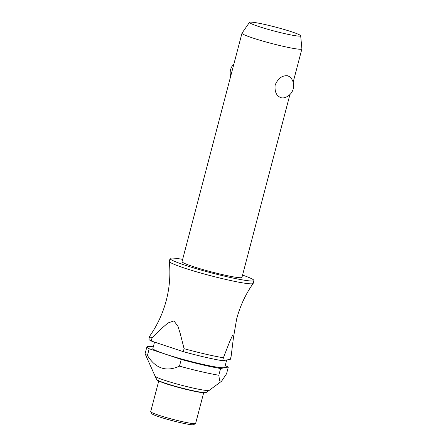 <?xml version="1.0" encoding="UTF-8"?>
<svg xmlns="http://www.w3.org/2000/svg" width="447" height="447" viewBox="0 0 447 447"><rect width="100%" height="100%" fill="white"/><g stroke="black" fill="none" stroke-linecap="round" stroke-linejoin="round"><path stroke-width="0.67" d="M182.644 259.372A43.359 3.403 14.7 0 0 180.135 258.942A43.359 3.403 14.7 0 0 170.056 258.528L169.312 261.361A43.359 3.403 14.7 0 0 169.307 261.461A43.359 3.403 14.7 0 0 196.881 271.921A43.359 3.403 14.7 0 0 243.118 282.951A43.359 3.403 14.7 0 0 253.153 283.454A43.359 3.403 14.7 0 0 253.198 283.364L253.935 280.537A43.359 3.403 14.7 0 0 242.559 275.089M300.669 35.777A26.462 2.079 14.7 0 0 283.851 29.39A26.462 2.079 14.7 0 0 255.623 22.657A26.462 2.079 14.7 0 0 249.499 22.35A26.462 2.079 14.7 0 0 265.602 28.647A26.462 2.079 14.7 0 0 294.512 35.581A26.462 2.079 14.7 0 0 300.669 35.777L301.898 48.852A30.972 2.431 -165.3 0 1 301.893 48.924A30.972 2.431 -165.3 0 1 294.69 48.628A30.972 2.431 -165.3 0 1 261.255 40.627A30.972 2.431 -165.3 0 1 241.978 33.207L182.041 261.674A30.972 2.431 14.7 0 0 201.318 269.094A30.972 2.431 14.7 0 0 234.753 277.095A30.972 2.431 14.7 0 0 241.956 277.391L289.924 94.552M281.766 97.91C276.693 96.468 274.486 92.155 275.151 84.969C278.101 78.381 282.241 75.308 287.577 75.761L290.019 76.94A12.387 12.387 0 0 1 283.376 97.904L281.766 97.91M241.978 33.207A30.972 2.431 -165.3 0 1 242.006 33.145L249.499 22.35M170.056 258.528A43.359 3.403 14.7 0 0 197.049 268.921A43.359 3.403 14.7 0 0 243.855 280.124A43.359 3.403 14.7 0 0 253.935 280.537M154.539 342.1L152.857 348.504A37.162 2.917 14.7 0 0 175.989 357.41A37.162 2.917 14.7 0 0 216.113 367.009A37.162 2.917 14.7 0 0 224.757 367.361L226.69 359.975M156.696 379.503A25.641 2.011 14.7 0 0 165.34 383.241A25.641 2.011 14.7 0 0 200.323 392.131A25.641 2.011 14.7 0 0 206.196 392.488C205.609 392.717 205.737 393.287 198.736 392.114C190.282 390.672 174.866 386.716 165.647 383.615C158.814 381.297 157.802 380.537 157.484 380.308L156.696 379.503L155.103 376.184A28.027 2.201 14.7 0 0 155.103 376.184A28.027 2.201 14.7 0 0 173.375 382.99A28.027 2.201 14.7 0 0 202.787 389.985A28.027 2.201 14.7 0 0 209.207 390.376A28.027 2.201 14.7 0 0 209.218 390.371L221.556 381.235L219.639 380.788L218.812 375.329L220.572 368.507L228.322 367.048L226.556 373.77L221.556 381.235M153.304 346.805A43.359 3.403 14.7 0 0 146.867 346.928A43.359 3.403 14.7 0 0 149.197 348.766L181.247 359.422L179.487 366.143A43.359 3.403 14.7 0 0 218.806 375.229M179.487 366.143C166.29 372.15 155.606 368.602 147.432 355.488L149.197 348.766M146.867 346.928L145.102 353.65A43.359 3.403 14.7 0 0 145.13 353.879A43.359 3.403 14.7 0 0 147.432 355.488M158.741 381L150.7 411.648A23.227 1.822 14.7 0 0 150.734 411.804A23.227 1.822 14.7 0 0 165.993 417.459A23.227 1.822 14.7 0 0 190.238 423.214A23.227 1.822 14.7 0 0 195.529 423.56A23.227 1.822 14.7 0 0 195.635 423.438L203.676 392.784M150.734 411.804L151.835 413.682A21.679 1.699 14.7 0 0 166.077 418.956A21.679 1.699 14.7 0 0 188.707 424.332A21.679 1.699 14.7 0 0 193.646 424.65L195.529 423.56M223.483 357.533L229.713 341.558L232.691 335.026L233.39 338.016L231.138 356.304L230.356 359.287L222.612 360.746L223.483 357.533M223.388 357.762A43.359 3.403 -165.3 0 1 184.063 348.677L183.287 351.655A43.359 3.403 14.7 0 0 222.612 360.746M183.287 351.655L151.231 341L152.014 338.021L162.445 327.74L167.888 323.008L173.933 320.89L177.984 326.366L180.27 333.669L184.069 348.677M152.014 338.021A43.359 3.403 -165.3 0 1 149.684 336.183A43.359 3.403 -165.3 0 1 149.728 336.094C157.344 325.237 162.848 313.386 166.239 300.54C169.592 287.689 170.614 274.659 169.307 261.461M228.322 367.048A43.359 3.403 14.7 0 0 225.199 365.668M181.247 359.422A43.359 3.403 14.7 0 0 220.572 368.507M149.684 336.183L148.901 339.167A43.359 3.403 14.7 0 0 151.231 341M205.374 392.656A24.931 1.956 -165.3 0 1 190.277 390.382A24.931 1.956 -165.3 0 1 165.703 383.632M253.153 283.454C245.537 294.316 240.028 306.167 236.642 319.007L233.39 338.016M155.098 376.173L145.13 353.879M233.904 63.982A12.387 12.387 0 0 0 230.674 76.297M206.196 392.488L209.207 390.376M293.154 82.242L301.893 48.924"/></g></svg>
